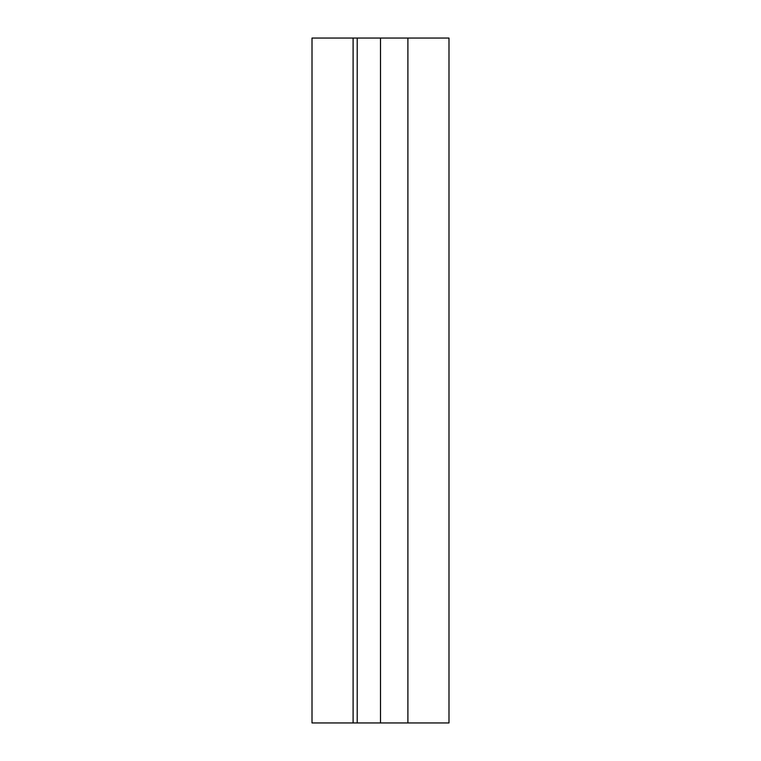 <?xml version="1.0" encoding="UTF-8"?>
<svg xmlns="http://www.w3.org/2000/svg" width="761" height="761" viewBox="0 0 761 761"><rect width="100%" height="100%" fill="white"/><g stroke="black" fill="none" stroke-linecap="round" stroke-linejoin="round"><path stroke-width="1.14" d="M353.104 722.95L353.104 38.05L312.01 38.05L312.01 722.95L357.213 722.95L357.213 38.05L353.104 38.05M407.896 38.05L407.896 722.95L448.99 722.95L448.99 38.05L357.213 38.05M407.896 722.95L357.213 722.95M380.5 722.95L380.5 38.05"/></g></svg>
